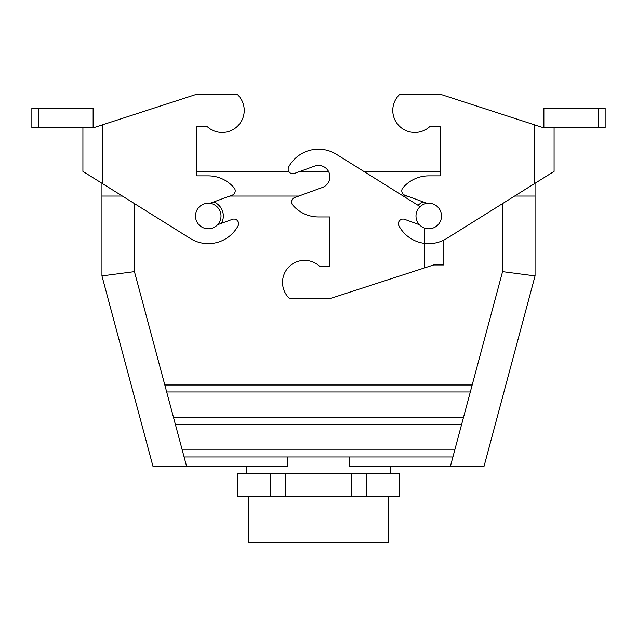 <?xml version="1.0" encoding="UTF-8"?>
<svg xmlns="http://www.w3.org/2000/svg" width="637" height="637" viewBox="0 0 637 637"><rect width="100%" height="100%" fill="white"/><g stroke="black" fill="none" stroke-linecap="round" stroke-linejoin="round"><path stroke-width="0.96" d="M399.28 496.406L399.733 496.406L399.733 473.195L237.267 473.195L237.72 473.195L237.72 496.406L399.733 496.406L399.733 473.195L399.28 473.195L399.28 496.406L366.371 496.406L366.371 473.195L351.409 473.195L351.409 496.406L366.371 496.406L366.371 473.195L399.28 473.195L399.28 496.406M237.267 496.406L285.591 496.406L285.591 473.195L270.629 473.195L270.629 496.406L270.629 473.195L237.72 473.195L237.72 496.406L237.267 496.406L237.267 473.195L237.267 496.406M463.473 417.49L461.61 424.457L175.39 424.457L173.527 417.49L463.473 417.49L461.61 424.457L175.39 424.457L173.527 417.49L463.473 417.49L470.321 391.962L166.679 391.962L164.816 384.995L472.184 384.995L470.321 391.962L166.679 391.962L164.816 384.995L472.184 384.995L463.473 417.49M454.77 449.985L452.907 456.952L349.291 456.952L349.291 466.236L450.415 466.236L349.291 466.236L349.291 456.952L184.093 456.952L182.23 449.985L454.77 449.985L452.907 456.952L287.709 456.952L287.709 466.236L186.585 466.236L287.709 466.236L287.709 456.952L184.093 456.952L182.23 449.985L454.77 449.985L461.61 424.457L454.77 449.985M415.985 216.023A12.764 12.764 0 0 0 435.135 227.083A12.764 12.764 0 0 0 435.135 204.971A12.764 12.764 0 0 0 415.985 216.023A12.764 12.764 0 0 0 435.135 227.083A12.764 12.764 0 0 0 435.135 204.971A12.764 12.764 0 0 0 415.985 216.023M423.326 201.945A15.089 15.089 0 0 0 418.095 205.345A15.089 15.089 0 0 1 423.326 201.945M502.561 271.633L535.056 275.909L484.056 466.236L450.415 466.236L484.056 466.236L535.056 275.909L535.056 196.061L514.616 196.061L535.048 196.061L514.616 196.061L535.048 196.061L535.048 183.297L535.056 275.909L502.561 271.633L472.184 384.995L502.561 271.633L502.561 203.593L502.561 271.633M221.015 216.023A12.764 12.764 0 0 1 201.865 227.083A12.764 12.764 0 0 1 201.865 204.971A12.764 12.764 0 0 1 221.015 216.023A12.764 12.764 0 0 1 201.865 227.083A12.764 12.764 0 0 1 201.865 204.971A12.764 12.764 0 0 1 221.015 216.023M223.34 216.023A15.089 15.089 0 0 1 221.453 223.324A15.089 15.089 0 0 0 213.674 201.945A15.089 15.089 0 0 1 223.34 216.023M134.439 271.633L101.944 275.909L152.944 466.236L186.585 466.236L152.944 466.236L101.944 275.909L101.944 196.061L122.384 196.061L101.944 196.061L122.384 196.061L101.944 196.061L101.952 183.297L101.944 275.909L134.439 271.633L164.816 384.995L134.439 271.633L134.439 203.593L134.439 271.633M38.698 108.386L38.698 127.878L31.85 127.878L31.85 108.386L93.129 108.386L93.129 127.878L196.881 94.172L237.083 94.172A22.048 22.048 0 0 1 238.421 125.322A22.048 22.048 0 0 1 207.272 126.667L196.881 126.667L196.881 171.464L288.8 171.464A4.642 4.642 0 0 1 288.72 166.894A4.642 4.642 0 0 0 294.39 173.471L314.606 166.114A11.37 11.37 0 0 1 329.186 172.914A11.37 11.37 0 0 1 322.394 187.485L294.597 197.605A4.642 4.642 0 0 0 292.638 204.963A33.888 33.888 0 0 0 318.5 216.954L329.87 216.954L329.87 266.162L319.479 266.162A22.048 22.048 0 0 0 288.33 267.5A22.048 22.048 0 0 0 289.668 298.657L329.87 298.657L433.622 264.944L443.838 264.944L443.838 240.101M328.541 171.464L299.916 171.464L328.541 171.464A11.37 11.37 0 0 0 314.606 166.114M288.72 166.894A33.888 33.888 0 0 1 336.455 154.329L363.878 171.464L440.119 171.464L440.119 126.667L440.119 175.868L428.749 175.868A33.888 33.888 0 0 0 402.887 187.859A4.642 4.642 0 0 0 404.845 195.225L427.188 203.354M407.162 196.061L403.253 196.061L407.162 196.061M298.825 196.061L229.838 196.061L298.825 196.061M248.868 542.828L388.132 542.828L388.132 496.406L388.132 542.828L248.868 542.828L248.868 496.406L248.868 542.828M390.449 466.236L390.449 473.195L390.449 466.236M38.698 127.878L82.914 127.878L82.914 171.401L190.296 238.501A33.888 33.888 0 0 0 238.031 225.928A4.642 4.642 0 0 0 232.362 219.351L217.591 224.734M207.272 126.667L196.881 126.667L196.881 175.868L208.251 175.868A33.888 33.888 0 0 1 234.113 187.859A4.642 4.642 0 0 1 232.155 195.225L209.812 203.354M93.129 127.878L82.914 127.878M419.409 224.734L404.638 219.351A4.642 4.642 0 0 0 398.969 225.928A33.888 33.888 0 0 0 446.704 238.501L554.086 171.401L554.086 127.878L543.871 127.878L543.871 108.386L598.302 108.386L598.302 127.878L554.086 127.878M543.871 127.878L440.119 94.172L399.917 94.172A22.048 22.048 0 0 0 398.579 125.322A22.048 22.048 0 0 0 429.728 126.667L440.119 126.667L429.728 126.667M598.302 127.878L605.15 127.878L605.15 108.386L598.302 108.386M351.409 496.406L285.591 496.406L285.591 473.195L351.409 473.195L351.409 496.406M196.881 171.464L288.8 171.464M363.878 171.464L440.119 171.464M336.455 154.329L420.125 206.611M452.907 456.952L450.415 466.236L452.907 456.952M184.093 456.952L186.585 466.236L184.093 456.952M175.39 424.457L182.23 449.985L175.39 424.457M166.679 391.962L173.527 417.49L166.679 391.962M102.414 124.868L102.414 183.583M534.586 124.868L534.586 183.583M424.338 267.962L424.338 228.006M246.551 466.236L246.551 473.195L246.551 466.236"/></g></svg>
